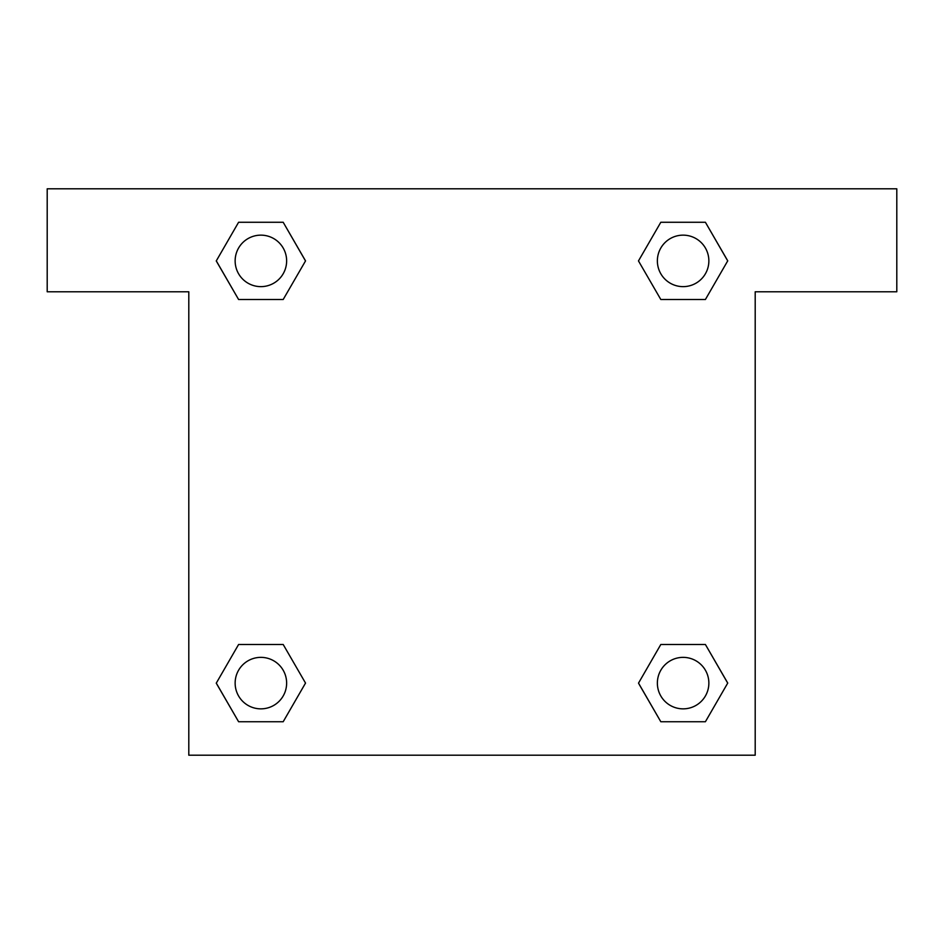 <?xml version="1.0" encoding="UTF-8"?>
<svg xmlns="http://www.w3.org/2000/svg" width="944" height="944" viewBox="0 0 944 944"><rect width="100%" height="100%" fill="white"/><g stroke="black" fill="none" stroke-linecap="round" stroke-linejoin="round"><path stroke-width="1.42" d="M705.404 222.265L660.812 222.265L705.404 222.265L727.706 260.886L705.404 299.508L660.812 299.508L680.14 299.508L660.812 299.508L638.474 260.922L660.812 222.265L705.404 222.265L727.753 260.863M705.404 644.492L660.812 644.492L705.404 644.492L727.706 683.114L705.404 721.735L660.812 721.735L638.522 683.114L660.812 644.492L705.404 644.492L727.753 683.078M639.253 684.376A270.326 270.326 0 0 1 639.206 684.412L660.812 721.735L705.404 721.735L660.812 721.735M263.86 299.508L238.596 299.508L283.188 299.508L263.86 299.508L283.188 299.508L305.526 260.922L283.188 299.508L238.596 299.508L216.247 260.922M238.596 721.735L283.188 721.735L238.596 721.735L216.294 683.114L238.596 644.492L283.188 644.492L263.86 644.492L283.188 644.492L305.526 683.078L283.188 721.735L238.596 721.735L216.247 683.137M896.8 188.8L47.2 188.8L47.2 291.779L188.8 291.779L188.8 755.2L755.2 755.2L755.2 291.779L896.8 291.779L896.8 188.8M238.596 299.508L216.294 260.886L238.596 222.265L283.188 222.265L305.526 260.863M283.188 644.492L305.526 683.078L283.188 644.492L238.596 644.492L263.86 644.492M660.812 299.508L638.474 260.922L660.812 299.508L705.404 299.508L680.14 299.508M708.861 683.114A25.748 25.748 0 0 0 670.24 660.812A25.748 25.748 0 0 0 670.24 705.404A25.748 25.748 0 0 0 708.861 683.114M286.634 683.114A25.748 25.748 0 0 0 248.012 660.812A25.748 25.748 0 0 0 248.012 705.404A25.748 25.748 0 0 0 286.634 683.114M708.861 260.886A25.748 25.748 0 0 0 670.24 238.596A25.748 25.748 0 0 0 670.24 283.188A25.748 25.748 0 0 0 708.861 260.886M283.188 222.265L238.596 222.265L283.188 222.265L305.478 260.886M286.634 260.886A25.748 25.748 0 0 0 248.012 238.596A25.748 25.748 0 0 0 248.012 283.188A25.748 25.748 0 0 0 286.634 260.886M660.812 644.492L680.14 644.492"/></g></svg>
